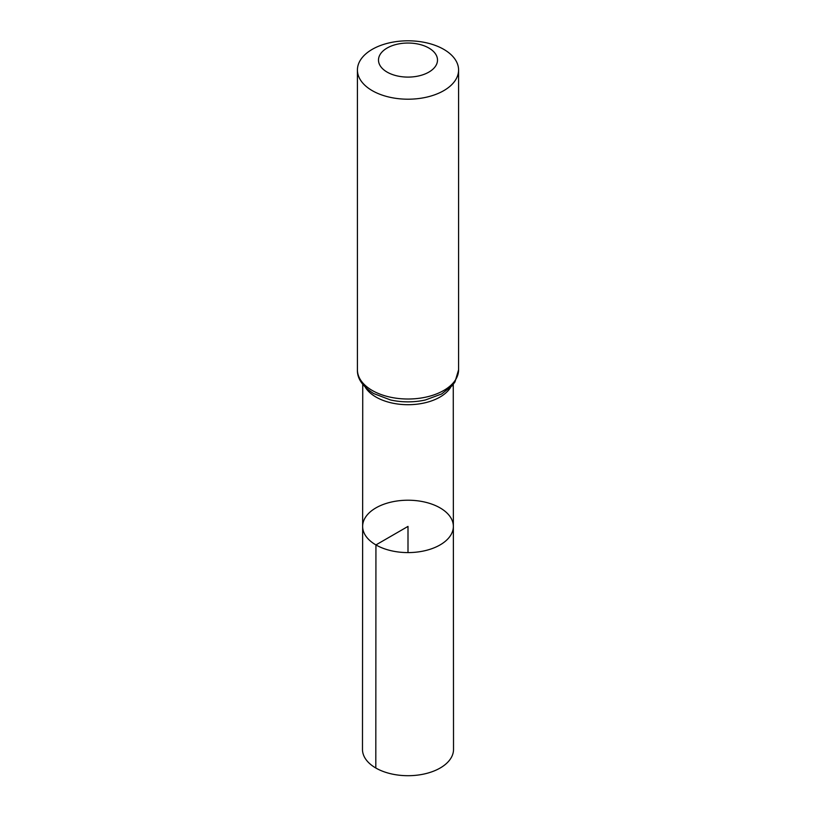 <?xml version="1.0" encoding="UTF-8"?>
<svg xmlns="http://www.w3.org/2000/svg" width="816" height="816" viewBox="0 0 816 816"><rect width="100%" height="100%" fill="white"/><g stroke="black" fill="none" stroke-linecap="round" stroke-linejoin="round"><path stroke-width="1.22" d="M375.931 544.925A45.359 26.183 180 0 1 362.641 526.391A45.359 26.183 180 0 1 408 500.218A45.359 26.183 180 0 1 453.359 526.391A45.359 26.183 180 0 1 425.371 550.596A45.359 26.183 180 0 1 375.931 544.925A45.359 26.183 180 0 1 362.641 526.391L362.477 749.414A45.523 26.285 180 0 0 375.809 768.009A45.523 26.285 180 0 0 425.432 773.701A45.523 26.285 180 0 0 453.523 749.414L453.359 526.391A45.359 26.183 180 0 1 425.371 550.596A45.359 26.183 180 0 1 375.931 544.925M387.141 72.114A29.509 17.034 180 0 1 400.36 43.615A29.509 17.034 180 0 1 436.499 64.474A29.509 17.034 180 0 1 387.141 72.114M372.239 90.647A50.582 29.203 180 0 1 357.418 70.003A50.582 29.203 180 0 1 408 40.8A50.582 29.203 180 0 1 458.582 70.003A50.582 29.203 180 0 1 427.36 96.982A50.582 29.203 180 0 1 372.239 90.647M408 552.595L408 526.402L375.931 544.925L375.809 768.009M450.646 387.325A45.247 26.122 180 0 1 376.003 397.055A45.247 26.122 180 0 1 365.354 387.325M372.239 390.466A50.582 29.203 180 0 1 357.418 369.811C357.071 378.43 362.467 386.345 373.626 393.547L390.517 399.952A47.92 27.662 180 0 0 425.483 399.952L441.619 393.975L452.115 385.764L454.971 381.949L458.582 369.811A50.582 29.203 180 0 1 427.36 396.79A50.582 29.203 180 0 1 372.239 390.466M362.743 384.397L362.641 526.391M453.257 384.397L453.359 526.391M357.418 70.003L357.418 369.811M458.582 70.003L458.582 369.811"/></g></svg>
